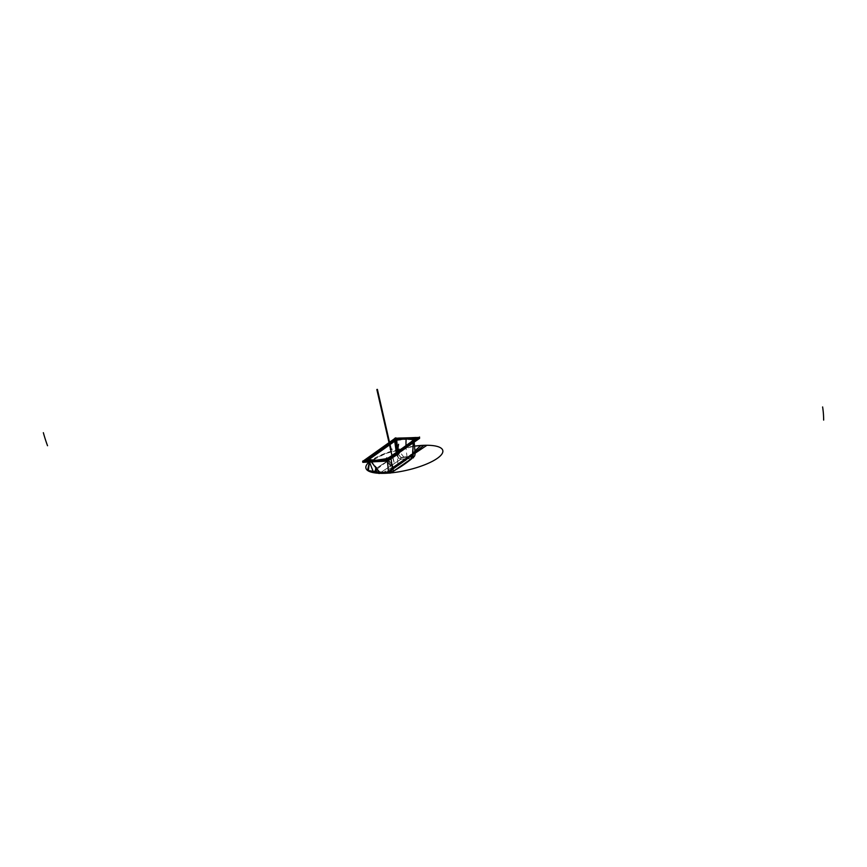 <?xml version="1.0" encoding="UTF-8"?>
<svg xmlns="http://www.w3.org/2000/svg" width="867" height="867" viewBox="0 0 867 867"><rect width="100%" height="100%" fill="white"/><g stroke="black" fill="none" stroke-linecap="round" stroke-linejoin="round"><path stroke-width="0.65" stroke-dasharray="4.33 3.25" d="M415.098 453.213L388.188 472.862M414.545 446.104A39.459 11.217 -12.9 0 0 369.494 461.71L388.264 452.26L414.545 446.115L383.387 454.08L369.515 461.71M378.348 473.241L379.204 473.284M382.184 473.089L404.076 460.561L414.849 450.938M404.141 460.561L405.398 460.095L404.141 460.561M383.994 472.396L391.364 471.453L391.57 472.179L385.067 473.014L383.994 472.396L385.067 473.014M391.364 471.453L391.57 472.179M385.782 459.152L375.595 460.334L387.582 458.654L391.862 464.278L387.582 458.654L376.441 460.366L385.587 459.163L375.823 460.29L368.432 459.727L376.441 460.366L368.312 459.738L369.299 459.261L377.318 469.741L380.526 472.602A1.506 1.333 -70.4 0 1 379.724 472.602A1.506 1.333 109.6 0 0 380.526 472.602L385.056 473.068A1.506 0.813 -91.9 0 1 384.807 473.144A1.506 0.813 88.1 0 0 385.056 473.068L391.505 472.298L392.133 468.158L385.891 459.272L376.441 460.366L369.309 459.824L371.163 461.656L369.309 459.824L376.56 460.399M385.197 473.003L378.944 471.865L384.135 472.385M379.302 472.342A1.506 1.333 -70.4 0 1 379.042 472.006A1.506 1.333 109.6 0 0 379.302 472.342A1.506 1.333 -70.4 0 1 379.042 472.006A1.506 1.333 109.6 0 0 380.526 472.602L400.89 459.196C399.319 459.261 398.051 457.841 397.108 454.937L376.592 468.137A1.506 0.618 -32.9 0 0 376.549 468.581A1.506 0.618 -32.9 0 0 376.636 468.668A1.506 0.618 147.1 0 1 376.549 468.581A1.506 0.618 147.1 0 1 376.592 468.137L380.526 472.602L385.056 473.068L403.762 460.8L406.005 460.074L403.177 460.713L406.677 458.643L400.89 459.196C398.495 458.155 397.227 456.714 397.086 454.893L398.267 454.384L400.814 457.44L400.89 459.196L400.814 457.44L398.267 454.384L397.476 452.021L398.224 454.265L397.032 454.752L396.382 452.747L397.032 454.752L398.267 454.384L376.592 468.137L397.032 454.752L396.382 452.747L397.032 454.752L398.224 454.265L400.814 457.44L407.122 456.833A1.506 0.813 -91.9 0 1 406.688 458.643A1.506 0.813 88.1 0 0 407.122 456.833L412.042 457.072L400.814 457.44L400.89 459.196L380.526 472.602L385.056 473.068L391.505 472.244L411.196 458.86L400.89 459.196C398.495 458.155 397.227 456.714 397.086 454.893L376.592 468.137L380.526 472.602L385.056 473.068L403.762 460.8L405.658 460.572L403.708 461.016L405.355 459.673L403.762 460.8L406.677 458.643A1.506 0.813 88.1 0 0 407.122 456.833A1.506 0.813 -91.9 0 1 406.688 458.643L400.89 459.196L400.814 457.44L398.267 454.384L400.814 457.44L412.042 457.072A1.506 1.225 -80.5 0 1 411.196 458.86L412.876 454.167L413.57 439.558M377.297 469.676L379.02 471.897L380.7 472.613L377.264 469.134M379.713 472.602L380.7 472.613M378.489 471.962A41.529 38.343 122.6 0 0 366.774 458.73A22.401 6.372 -12.9 0 0 368.215 459.391M391.31 471.919A13.612 3.869 -12.9 0 0 393.185 471.475A41.529 3.901 75.5 0 1 392.502 467.931M377.947 460.106A22.401 6.372 -12.9 0 0 385.804 459.087L387.668 458.665L385.858 459.315L392.133 468.158A1.506 0.9 -14.7 0 0 393.076 467.584L393.26 469.123M385.945 459.055A22.401 6.372 -12.9 0 0 390.974 457.928M368.312 459.738L375.877 460.312M386.032 459.293L376.386 460.41M368.41 459.77L369.375 459.868L368.237 459.196L376.441 460.366L369.309 459.824L369.299 459.261L368.139 459.239L368.334 459.77L376.441 460.366L369.309 459.824L368.28 459.196L369.375 459.25L368.258 459.174L369.364 459.272L369.375 459.868L368.258 459.174L368.334 459.77L369.375 459.25M385.685 459.185L375.682 460.334M386.823 457.895L393.315 467.367L392.014 468.31L385.598 459.196L375.823 460.29L385.956 459.033M368.377 459.716L375.92 460.279L368.377 459.716M376.917 467.909L376.766 468.809L376.917 467.909L370.144 459.868M376.766 468.809L369.277 459.738M387.083 458.643L391.982 455.684L385.858 459.315L376.441 460.366L368.432 459.727L371.163 461.656L369.385 459.185L368.323 459.152L369.385 459.185L368.323 459.152L369.342 459.217L368.323 459.152L369.342 459.217L376.592 468.137A1.506 0.618 -32.9 0 0 376.636 468.668A1.506 0.618 147.1 0 1 376.592 468.137L380.526 472.602A1.506 1.333 -70.4 0 1 379.746 472.613L369.125 459.738M376.625 468.624L377.373 469.285L376.571 468.028M376.321 468.332L400.337 452.628L403.968 457.245L380.288 472.775M397.01 454.828C397.151 456.779 398.473 458.242 400.988 459.217L400.847 457.321L398.311 454.286L397.01 454.828M413.039 454.243A41.529 36.371 -70.3 0 1 414.372 439.786A22.477 6.383 -12.9 0 0 413.862 439.612M413.429 457.83A17.058 4.844 -12.9 0 0 398.397 458.329A41.529 1.918 -102.1 0 1 394.572 440.436A22.477 6.383 -12.9 0 1 395.883 440.165M402.808 438.724L396.685 439.612L396.609 440.382L396.468 439.656L402.808 438.724L396.696 439.569L402.808 438.724L396.685 439.612L396.609 440.382L396.468 439.656L396.609 440.382A22.293 6.34 167.1 0 1 406.114 439.276A22.293 6.34 167.1 0 1 413.288 439.829L412.042 457.072A1.506 1.225 -80.5 0 1 411.196 458.86L411.738 458.719M400.803 459.25L406.666 458.697L407.154 456.692L400.706 457.321L400.803 459.25M412.063 456.942L407.024 456.692L406.547 458.697L411.121 458.914L412.063 456.942M412.876 454.08C412.963 456.335 412.551 457.906 411.641 458.795L411.034 458.881L412.638 453.809M413.472 440.263L413.852 439.005L409.311 438.485L413.841 439.038L412.042 457.072L407.122 456.833L412.042 457.072A1.506 1.225 -80.5 0 1 411.196 458.86L406.677 458.643L385.056 473.068L391.505 472.298L392.133 468.158A1.506 0.9 -14.7 0 0 393.076 467.584L393.282 468.733L392.317 469.242L393.282 468.733L392.317 469.242L392.133 468.158C390.421 463.596 388.34 460.637 385.891 459.272L376.441 460.366L385.891 459.272C388.34 460.637 390.421 463.596 392.133 468.158A1.506 0.9 -14.7 0 0 393.076 467.584L393.282 468.733L392.317 469.242L392.133 468.158C390.421 463.596 388.34 460.637 385.891 459.272L413.353 440.306L413.18 442.636L413.754 439.786L411.435 441.737L413.288 439.829A22.293 6.34 -12.9 0 0 406.114 439.276L406.504 438.442L395.699 439.829M414.155 456.562L391.028 472.526M391.624 468.44L391.635 469.567M393.087 470.954L392.74 471.583M392.523 471.832L411.76 458.697L406.677 458.643L400.89 459.196L380.526 472.602L400.89 459.196C398.495 458.155 397.227 456.714 397.086 454.893L398.267 454.384L397.476 452.021L398.224 454.265L397.032 454.752L396.382 452.747M392.036 468.115L392.252 469.318L393.325 468.765L393.109 467.486L392.036 468.115M391.982 455.684L387.668 458.665M393.965 440.002L406.504 438.431L413.938 439.005L413.472 440.187L413.841 439.038L413.288 439.829L413.938 439.005L414.09 439.569C406.84 445.844 397.953 452.184 387.43 458.567L375.769 460.323L385.577 459.196L375.769 460.323L368.323 459.759L375.769 460.323L385.577 459.185L375.758 460.323L368.334 459.77L368.15 459.174C375.422 452.91 384.309 446.581 394.832 440.198L394.832 440.198C384.309 446.581 375.422 452.91 368.172 459.185L369.299 459.261L377.318 469.741L380.526 472.602A1.506 1.333 109.6 0 1 379.042 472.006M368.226 459.738L375.931 460.312M368.085 459.347L367.998 459.38C375.281 453.051 384.233 446.678 394.843 440.241L394.843 440.208C384.319 446.592 375.433 452.921 368.182 459.196L375.769 460.323L387.582 458.654L414.09 439.569L413.917 438.962L406.395 438.464L406.027 439.352L413.342 439.916L413.938 438.984L414.101 439.558C406.851 445.833 397.953 452.173 387.43 458.556L387.625 458.686M368.356 459.77L368.172 459.185L368.323 459.759L375.758 460.323L368.302 459.759L375.758 460.323L385.577 459.196L376.441 460.366M368.063 459.369L365.581 459.369L392.784 440.002M392.859 440.078L365.657 459.445M392.502 440.23L364.617 460.128L363.436 461.753L395.33 439.038L395.114 438.464L392.556 440.284L395.146 438.431M393.846 439.276L396.913 438.323L395.2 438.366L392.556 440.284M395.515 439.905L395.46 439.818C384.449 446.462 375.205 453.04 367.738 459.564L380.266 449.756M381.317 449.008L395.471 439.829C384.449 446.462 375.205 453.04 367.738 459.564M395.46 439.786C384.395 446.462 375.108 453.062 367.608 459.618L368.031 459.477M367.998 459.38L369.179 459.456C376.376 453.333 385.132 447.112 395.46 440.794L394.886 440.208C384.319 446.592 375.433 452.921 368.182 459.196L368.334 459.77L375.769 460.323L385.587 459.163L375.758 460.323L368.432 459.727L375.769 460.323L385.891 459.272M409.311 438.485L413.841 439.038L409.311 438.485L413.841 439.038L412.735 454.232L413.288 439.829A22.293 6.34 -12.9 0 0 406.114 439.276L406.504 438.431L396.685 439.558L396.609 440.382A22.293 6.34 167.1 0 1 406.114 439.276L406.504 438.442L396.685 439.558L394.843 440.208L395.46 440.794L394.821 440.252L396.804 439.569L396.674 440.469L395.406 440.848L394.821 440.252L395.46 440.837L394.864 440.23L395.645 439.818M395.049 440.967L394.593 440.414L395.049 440.967M368.215 459.217L369.331 459.293M368.432 459.727L369.309 459.824L368.172 459.185C375.422 452.91 384.309 446.581 394.832 440.198L395.45 440.837L394.832 440.198C384.309 446.581 375.422 452.91 368.172 459.185L368.323 459.759L368.107 459.217L369.299 459.261L368.28 459.196L369.299 459.261L368.28 459.196L369.299 459.261L376.592 468.137L398.267 454.384M395.081 440.62A245.372 69.75 -12.9 0 1 395.677 440.263A94.384 68.569 -121.2 0 0 400.175 453.138A243.378 69.187 -12.9 0 0 375.931 470.055M369.201 459.022A245.372 69.75 -12.9 0 0 368.8 459.369A94.384 79.797 -130.9 0 0 369.537 461.71M396.23 452.856L396.945 454.969L398.408 454.351L397.595 451.935M394.821 440.252L395.406 440.848L394.821 440.252M396.804 439.569L396.674 440.469M402.689 438.745L396.577 439.623L406.569 438.453L406.2 439.352L396.501 440.479L396.587 439.558L406.59 438.442L406.2 439.352M406.395 438.464L406.027 439.352M414.014 439.612L413.483 440.252L414.014 439.612M396.609 440.382A22.293 6.34 167.1 0 1 406.114 439.276A22.293 6.34 167.1 0 0 396.609 440.382A22.293 6.34 167.1 0 1 406.114 439.276L406.504 438.442L413.938 438.984L406.504 438.431L394.897 440.154L406.504 438.431L413.938 439.005L413.256 439.916M406.352 438.485L414.014 438.984L413.808 439.667M413.982 438.962L413.852 439.623M387.321 458.491L385.512 459.207L387.43 458.556C397.953 452.173 406.851 445.833 414.101 439.558L411.435 441.737M406.114 439.276L406.504 438.442L413.938 439.005L413.18 442.636L413.993 439.58L413.288 439.829A22.293 6.34 -12.9 0 0 406.114 439.276A22.293 6.34 167.1 0 1 413.288 439.829L414.09 439.569C406.84 445.844 397.953 452.184 387.43 458.567L387.05 458.708M413.212 439.71L412.605 454.449L413.212 439.71M412.605 453.875L412.605 454.449M414.079 442.007A94.384 79.872 -131 0 0 413.732 439.667L412.876 454.167M387.311 461.125A94.384 68.666 -121.2 0 0 386.931 458.773A245.372 69.75 167.1 0 0 401.367 449.323M387.115 458.751C397.747 452.314 406.721 445.931 414.036 439.602L413.581 440.198C406.45 446.407 397.725 452.628 387.408 458.86L387.408 458.86M414.036 439.602L413.581 440.198M391.862 464.278L387.43 458.567C397.953 452.184 406.84 445.844 414.09 439.569C406.851 445.833 397.953 452.173 387.43 458.556L387.43 458.556C397.953 452.173 406.84 445.844 414.09 439.569L414.09 439.569C406.851 445.833 397.953 452.173 387.43 458.556C397.953 452.173 406.851 445.833 414.101 439.558L414.101 439.558C406.84 445.844 397.953 452.184 387.43 458.567L413.353 440.306L413.18 442.636M386.563 458.925L387.43 458.567C397.953 452.184 406.84 445.844 414.09 439.569L414.231 439.298M386.845 458.806L386.812 458.979C397.877 452.314 407.154 445.703 414.654 439.157L406.504 438.431L394.864 440.198C384.319 446.592 375.433 452.921 368.182 459.196C375.433 452.921 384.319 446.592 394.843 440.208C384.319 446.592 375.433 452.921 368.182 459.196L368.291 459.163M414.123 439.536L406.504 438.431L396.696 439.569L406.504 438.431L414.101 439.558C406.851 445.833 397.964 452.162 387.441 458.545L387.69 458.654M389.446 458.589L387.018 458.73M414.198 439.374L416.648 439.211M418.956 437.607L419.151 438.388L418.75 437.553L398.43 438.225L418.891 437.629L407.046 437.954L418.794 437.597L386.866 460.258L387.549 460.735L387.126 460.204M416.604 439.287L389.402 458.665M418.869 437.564L389.673 458.47M389.706 458.448L388.351 459.402M388.318 459.434L389.586 458.405L388.21 459.347M389.716 458.361L388.535 458.448M386.476 461.016L387.235 460.204L383.788 460.453L385.566 460.258M385.349 460.399L386.996 460.247M387.571 460.876L386.519 461.146M383.886 460.312L363.414 461.016L363.013 461.927L362.818 461.006M380.862 460.55L385.468 460.399M366.622 460.876L375.162 460.745L364.844 461.081M383.745 460.464L381.187 460.54M383.875 460.453L374.988 460.745M368.854 460.951L375.335 460.735M375.92 460.269L375.162 460.702M385.414 460.399L375.27 460.594M375.736 460.279L374.999 460.702M383.68 460.388L384.634 459.77M366.578 460.951L367.489 460.334M375.162 460.745L364.964 461.081M363.251 461.071L365.961 459.228M365.95 459.142L364.53 460.149M395.807 437.802L395.991 438.713L362.818 462.339M393.954 439.255L363.36 461.081M383.788 460.453L363.414 460.984L363.49 461.916M418.859 437.716L395.428 439.005L395.244 438.344L363.414 461.266M364.996 460.93L363.479 460.995M392.61 440.198L364.606 460.193M364.899 461.081L363.522 461.027M398.538 438.193L396.783 438.334M415.683 437.662L395.244 438.344L395.46 439.146L395.244 438.344L364.584 460.16M407.273 437.987L398.387 438.279M406.926 437.998L415.824 437.705M411.37 437.705L407.057 437.868M402.971 437.987L407.23 437.868M406.525 438.485L396.587 439.58L406.601 438.409M413.993 439.016L406.417 438.409M409.408 438.485L413.895 439.06M414.545 439.179L414.534 439.19C407.057 445.714 397.812 452.292 386.801 458.936L386.79 458.946C397.801 452.303 407.046 445.725 414.524 439.201C407.057 445.714 397.812 452.292 386.801 458.936L386.79 458.946C397.812 452.303 407.057 445.725 414.524 439.201L414.524 439.201C407.057 445.703 397.823 452.281 386.812 458.925M416.279 439.439L415.13 439.504M417.699 438.507L416.301 439.504M387.159 461.125L386.975 460.344M388.394 459.38L386.996 460.236L387.549 460.735M387.04 460.214L387.224 460.962L386.845 460.355L388.275 459.337L387.072 460.258M394.767 438.258L394.984 439.157L419.595 438.344M395.319 438.334L396.913 438.323M417.298 437.651L419.097 438.225L395.428 439.005L395.2 438.399M415.672 437.705L417.417 437.651M415.64 437.629L417.417 437.575M418.978 437.521L417.287 437.575M407.067 437.943L418.978 437.759L389.532 458.405M417.623 438.561L389.586 458.405L416.193 439.417M417.255 437.607L418.945 437.781M406.59 438.431L396.587 439.58M396.967 454.709L398.365 454.427L396.967 454.709M392.242 469.177L391.342 472.255L393.315 468.603L392.242 469.177M392.307 471.951L391.342 472.255L391.212 471.496M403.632 460.8L405.214 459.683L406.005 460.063L403.784 460.8L405.322 459.727L404.141 461.081L405.366 459.673M403.068 460.648L405.528 459.597L404.336 461.136L403.068 460.648L403.827 461.081M403.751 460.756C402.548 460.442 403.079 460.063 405.344 459.629L405.344 459.608C403.057 460.041 402.526 460.42 403.74 460.745M405.149 460.475L405.344 459.597L404.206 461.125L405.583 460.68L405.149 459.608L406.081 459.954L403.556 460.745L404.12 461.146L406.081 459.954M404.065 461.081L405.16 460.377M403.155 461.168L406.19 460.301L403.155 461.168M385.056 473.068L391.505 472.244L392.133 468.158A1.506 0.9 -14.7 0 0 393.076 467.584L393.282 468.733L393.076 467.584A1.506 0.9 -14.7 0 1 392.133 468.158M371.163 461.656L369.342 459.217L368.323 459.152L369.342 459.217M412.735 454.232L412.042 457.072A1.506 1.225 -80.5 0 1 411.196 458.86L406.677 458.643A1.506 0.813 88.1 0 0 407.122 456.833M395.244 440.002L394.832 440.198C384.309 446.581 375.422 452.91 368.172 459.185L368.15 459.174M413.288 439.829L412.042 457.072A1.506 1.225 -80.5 0 1 411.196 458.86L411.76 458.697M419.097 438.225L395.33 439.038L395.417 438.377M363.338 461.244L395.428 439.005M392.632 440.187L395.319 438.518M418.815 437.564L416.344 439.471M415.098 452.173L404.987 459.954L415.098 452.173M392.317 469.242L391.31 471.594L391.505 472.244L392.328 471.941L411.196 458.86L391.505 472.244L392.317 469.242L393.282 468.733M376.506 468.527L377.308 469.264M397.812 463.195A41.529 22.488 -91.9 0 1 397.682 451.87M369.299 459.261L368.28 459.196L369.299 459.261L376.592 468.137A1.506 0.618 147.1 0 0 376.636 468.668M400.814 457.44L400.89 459.196C398.495 458.155 397.227 456.714 397.086 454.893M407.176 457.18A41.529 22.488 -91.9 0 1 406.016 445.92M412.735 454.373L412.042 457.072M386.314 458.99L375.769 460.323L387.582 458.654L413.949 439.623M368.334 459.77L375.758 460.323M397.476 452.021L398.224 454.265M413.993 439.58L413.483 440.165L413.993 439.58M387.647 458.61L413.754 439.786M366.524 461.027L369.201 460.941M363.436 461.753L395.33 439.038M392.588 440.263L365.917 459.25M407.1 437.987L398.473 438.268M392.491 455.283L394.127 462.458L391.982 455.608L394.127 462.458L392.491 455.283M395.222 438.539L395.352 439.168M395.179 438.453L396.848 438.323M417.298 437.607L415.737 437.705M417.656 438.539L418.783 437.607L417.515 438.474M418.794 437.597L417.352 437.651M406.504 438.431L396.685 439.558M405.333 459.673L403.914 460.789M377.188 469.589L379.215 472.309M376.625 468.7C370.014 459.575 371.401 462.317 370.415 460.973L368.887 459.532M392.87 440.013L365.679 459.38M385.501 459.196L387.376 458.578M364.66 460.106L363.381 461.016M398.43 438.225L396.804 438.279M407.241 437.943L398.343 438.225M406.894 437.954L415.781 437.651M415.629 437.662L417.374 437.597M392.339 471.941L391.505 472.298"/><path stroke-width="1.3" d="M414.545 446.115L423.985 445.324L414.545 446.115A39.459 11.217 -12.9 0 1 426.954 445.27L415.098 453.213M379.204 473.284L384.71 473.295L367.521 470.391L369.526 461.71A39.459 11.217 -12.9 0 0 387.809 473.154L388.188 472.862M369.515 461.71L368.302 470.911L378.348 473.241M414.849 450.938L420.874 445.475A39.459 11.217 167.1 0 1 437.499 458.22A39.459 11.217 167.1 0 1 381.729 473.349L382.184 473.089M383.994 472.396L385.067 473.014M371.163 461.656L379.042 472.006L371.163 461.656L379.042 472.006L384.114 472.515L379.042 472.006L384.114 472.515L391.31 471.594L384.114 472.515L379.042 472.006L377.318 469.741L379.042 472.006L384.114 472.515L391.407 471.572M384.298 472.851A1.506 0.813 88.1 0 0 384.807 473.144A1.506 0.813 -91.9 0 1 384.298 472.851A1.506 0.813 88.1 0 0 385.056 473.068A1.506 0.813 -91.9 0 1 384.298 472.851A1.506 0.813 88.1 0 0 385.056 473.068M385.197 473.003L384.135 472.385L385.197 473.003M380.624 472.548L378.944 471.865M379.302 472.342A1.506 1.333 109.6 0 0 379.724 472.602A1.506 1.333 -70.4 0 1 379.302 472.342A1.506 1.333 -70.4 0 0 379.746 472.613L384.807 473.144L391.505 472.298M378.489 471.962A13.612 3.869 -12.9 0 0 391.31 471.919M392.502 467.931A41.529 3.901 75.5 0 1 390.974 457.928M368.215 459.391A22.401 6.372 -12.9 0 0 377.947 460.106M375.877 460.312L376.56 460.399L375.877 460.312M375.823 460.29L376.441 460.366L375.823 460.29M395.211 440.024L395.254 439.992C384.395 446.516 375.324 452.964 368.063 459.369L369.342 459.217L395.385 440.783L396.382 452.747L395.146 440.913L369.342 459.217L395.146 440.913L394.593 440.414C384.244 446.722 375.487 452.964 368.323 459.152L369.342 459.217L368.323 459.152C375.487 452.964 384.244 446.722 394.593 440.414C384.244 446.722 375.487 452.964 368.323 459.152L369.309 459.824L368.215 459.217M375.704 460.323L376.386 460.41L375.704 460.323M368.009 459.282L368.551 459.705M368.41 459.77L369.375 459.868L368.41 459.77M370.144 459.868L368.583 458.502M396.382 452.747L395.146 440.913L369.342 459.217L368.323 459.152L369.342 459.217L395.146 440.913L394.864 440.252L396.382 452.747L394.593 440.414C384.244 446.722 375.487 452.964 368.323 459.152L369.309 459.824L368.28 459.196L369.375 459.25M376.321 468.332L375.454 468.982C376.722 472.06 378.023 473.555 379.345 473.48L380.288 472.775M413.429 457.83A41.529 36.371 -70.3 0 1 413.039 454.243M413.364 439.482A22.477 6.383 -12.9 0 0 395.883 440.165M413.288 439.829L416.062 438.496L415.185 439.536L413.288 439.829L414.773 438.279L416.084 438.583L413.841 439.005L413.277 440.057M397.476 452.021L396.685 439.612L394.929 440.208L396.609 440.382L397.476 452.021L396.685 439.612L396.609 440.382L395.385 440.783L396.685 439.612L394.929 440.198L396.685 439.612L394.929 440.208L396.609 440.382L395.146 440.913L393.575 440.241L395.634 439.168L394.843 440.219L395.699 439.829M412.703 454.308C413.017 456.248 412.464 457.776 411.034 458.881M411.196 458.86L412.735 454.373L411.196 458.86L412.735 454.373L413.18 442.636L412.735 454.427C412.67 457.364 412.161 458.838 411.196 458.86L412.735 454.232L393.076 467.584L391.862 464.278M391.624 468.44L415.098 452.14C415.185 455.218 414.599 456.811 413.321 456.931M391.635 469.567L389.987 473.133L391.028 472.526M393.195 468.332L393.087 470.954M392.74 471.583L392.361 471.93C399.958 467.15 402.743 465.872 411.738 458.719M393.109 467.486L393.325 468.765M393.195 468.115L393.087 470.987L393.195 468.115M387.484 458.405L386.823 457.895L385.598 459.196L387.332 458.556L383.886 460.312L387.69 458.654M385.631 459.109L387.376 458.643M387.321 458.491L387.376 458.48C397.693 452.206 406.406 446.017 413.526 439.883L413.451 439.948M375.27 460.594L367.966 459.532L366.318 460.052L368.573 458.816L367.716 459.553M368.269 459.142L366.177 460.149L368.042 459.521L366.156 460.063L367.467 460.377L368.269 459.142M392.784 440.002L393.965 440.002M363.414 461.016L365.972 459.185L368.15 459.174C375.4 452.899 384.287 446.57 394.821 440.187L392.632 440.187L365.972 459.185L393.954 439.255L395.666 439.244L392.502 440.23M392.903 440.002L365.701 459.369M393.997 439.222L392.599 440.219M393.921 439.276L392.632 440.187L393.694 440.187L395.504 439.266L393.954 439.255L365.972 459.185L367.023 459.185L366.318 460.052L368.302 459.759L366.622 460.876L367.413 460.355L366.318 460.052L367.413 460.355L366.622 460.876L367.413 460.355L366.318 460.052L364.931 460.984L366.318 460.052L364.649 460.117L366.459 460.009L363.251 461.071M368.345 459.77L368.139 459.196C375.4 452.899 384.287 446.57 394.821 440.187L395.504 439.266L393.694 440.187L395.645 439.818L395.352 439.266L397.715 438.843L396.718 439.569L394.908 440.165L398.419 438.236L395.244 438.344L393.954 439.255L395.157 438.388L393.954 439.255L395.504 439.266L396.793 438.279L395.504 439.266L398.419 438.236L415.683 437.662L407.046 437.954L413.949 438.973L415.683 437.662L417.298 437.607L415.217 439.482L416.193 439.417L414.112 439.547L417.58 438.464L414.838 438.301L417.244 437.607M394.886 440.133L396.23 452.856M395.45 439.807L368.768 458.643M387.332 458.556L375.747 460.312L368.302 459.759L375.747 460.312L386.736 459.38L387.441 458.545L375.747 460.312L368.302 459.759L368.15 459.174L363.436 460.984L365.972 459.185L368.15 459.174C375.4 452.899 384.287 446.57 394.821 440.187L396.761 439.526M381.317 449.008L380.266 449.756M396.75 439.623L368.887 458.751M368.594 459.001L367.608 459.618M395.081 440.62A245.372 69.75 -12.9 0 0 369.201 459.022M369.537 461.71A94.384 79.797 -130.9 0 0 373.525 472.092A243.378 69.187 -12.9 0 1 375.931 470.055M369.299 459.261L369.309 459.824L368.28 459.196L369.884 459.824M395.146 440.002L396.772 440.252L397.595 451.935M368.28 459.196L368.323 459.152C375.487 452.964 384.244 446.722 394.593 440.414L395.45 440.837L394.886 440.208L395.439 440.761L394.929 440.198L396.685 439.612L396.609 440.382M394.593 440.414L395.439 440.761M394.918 440.273L397.574 438.875L395.504 439.266L395.645 439.818L393.954 439.255L395.504 439.266L393.694 440.187L396.793 438.279L407.046 437.954L396.685 439.547L406.504 438.409L415.922 438.594L414.296 439.201L406.504 438.409L394.908 440.165L398.419 438.236L395.244 438.344L392.632 440.187L394.821 440.187L392.632 440.187L365.972 459.185L367.023 459.185L366.318 460.052L368.15 459.174C375.4 452.899 384.287 446.57 394.821 440.187L398.419 438.236L418.815 437.564L417.298 437.607L415.217 439.482L414.296 439.201L417.58 438.464L414.838 438.301L415.683 437.662L407.046 437.954L413.949 438.973L414.838 438.301L415.922 438.594L414.296 439.201L415.683 437.662L418.739 437.564L407.046 437.954L396.685 439.547L398.419 438.236L396.793 438.279L395.645 439.818L395.504 439.266L393.694 440.187L396.685 439.547L394.908 440.165M394.821 440.252L395.406 440.848L394.821 440.252M396.804 439.569L396.674 440.469M402.971 437.987L398.549 438.073L396.371 439.732L406.59 438.442L406.2 439.352M406.114 439.276L406.439 438.485L406.114 439.276L406.439 438.485L406.114 439.276L406.439 438.485L402.808 438.724L409.311 438.485L402.808 438.724M406.395 438.464L406.027 439.352M413.494 440.241L414.068 439.58L413.494 440.241M413.375 439.396L413.31 440.024M387.311 461.125A94.384 68.666 -121.2 0 1 388.318 471.605A243.378 69.187 167.1 0 0 414.903 452.65A94.384 79.872 -131 0 0 414.079 442.007M387.083 458.643C397.617 452.271 406.504 445.952 413.732 439.699A245.372 69.75 167.1 0 1 401.367 449.323M412.735 454.232L393.076 467.584L412.735 454.232L393.076 467.584L412.735 454.232L413.18 442.636L412.735 454.373L413.18 442.636M411.435 441.737L391.982 455.684M414.242 439.287C406.818 445.757 397.65 452.281 386.747 458.86M389.532 458.405L386.736 459.38L389.532 458.405L387.441 458.545L388.676 458.405L386.606 459.467L387.419 458.513C397.964 452.162 406.861 445.822 414.112 439.547L417.298 437.607M389.446 458.589L416.648 439.211M387.007 458.741C397.866 452.227 406.937 445.768 414.198 439.374M416.604 439.287L389.402 458.665M387.549 460.735L419.119 438.247L387.549 460.735L419.119 438.247L418.934 437.672L387.148 460.269M389.706 458.448L388.318 459.434M389.716 458.361L386.584 459.412L389.716 458.361M386.617 458.914L384.677 459.781L388.546 458.47L386.736 459.38L387.376 458.578L375.747 460.312L386.736 459.38L388.546 458.47L385.501 459.196L387.419 458.556L386.736 459.38L388.275 459.337L383.886 460.312M387.018 460.279L385.327 460.334L386.715 459.347L388.383 459.315L387.018 460.279M386.91 460.355L385.349 460.399M386.845 460.355L383.745 460.453M363.013 461.927L362.818 461.006L387.43 460.193L387.625 461.114L386.617 461.558L386.389 460.648L419.552 437.022L419.541 438.106M386.519 461.146L362.818 462.339L362.644 461.428L395.807 437.802L395.991 438.713M380.862 460.55L369.201 460.941M366.524 461.027L363.468 461.125L366.524 461.027L363.468 461.125L363.457 461.775L386.476 461.016M381.187 460.54L374.988 460.745M368.854 460.951L375.335 460.735M368.475 459.597L375.92 460.269L366.242 461.081L368.475 459.597M385.902 459.022L374.999 460.702L383.68 460.507L385.902 459.022M385.468 460.399L383.723 460.453M385.544 459.163L386.888 459.38L384.525 459.813L385.544 459.163M375.584 460.323L385.782 459.152L375.574 460.323M375.942 460.312L368.193 459.727M375.747 460.312L368.302 459.759L367.413 460.355L366.318 460.052L367.966 459.532L366.318 460.052L367.413 460.355L366.622 460.876M366.578 460.951L367.489 460.334L366.351 459.987L364.812 461.016L366.578 460.951M364.844 461.081L366.589 461.027M363.414 461.125L364.964 461.081M365.95 459.142L367.109 459.152L366.405 460.074L364.53 460.149M366.004 459.152L364.617 460.149M363.381 461.157L363.457 461.775L375.292 461.385L363.457 461.775M364.693 460.095L363.403 461.006M393.846 439.276L395.525 439.309L396.891 438.247L395.298 438.334M398.538 438.193L395.352 439.331L396.783 438.247M398.473 438.236L396.728 438.29M407.219 437.943L398.332 438.236M406.872 437.954L415.77 437.662M411.37 437.705L415.987 437.488L413.787 439.157L406.352 438.474L407.057 437.868M402.689 438.745L407.23 437.868M394.864 440.198L396.761 439.558M414.014 438.984L409.408 438.485M414.123 439.536L415.683 437.662M388.546 458.47L387.441 458.545C397.964 452.162 406.861 445.822 414.112 439.547L413.949 438.973L406.504 438.409L407.046 437.954L398.419 438.236L407.046 437.954M414.545 439.179C407.067 445.703 397.823 452.281 386.812 458.925M416.279 439.439L417.699 438.431L415.835 438.572L415.13 439.504L416.279 439.439M417.699 438.507L416.301 439.504M394.984 439.157L394.767 438.258L419.379 437.445L419.595 438.344L387.571 460.876M388.394 459.38L387.105 460.29M364.931 460.984L366.318 460.052L364.931 460.984L366.318 460.052L364.649 460.117L392.632 440.187L395.504 439.266L396.793 438.279L395.157 438.388M415.618 437.662L417.363 437.607M415.64 437.629L414.751 438.323L415.889 438.659L417.417 437.575M418.978 437.521L415.781 438.637L417.287 437.575M419.119 438.247L418.869 437.672L417.623 438.561M406.601 438.409L396.587 439.558M413.342 440.403L413.776 439.829M413.949 439.623L413.472 440.187L413.949 439.623M394.886 440.143L406.504 438.409M387.441 458.545C397.964 452.162 406.861 445.822 414.112 439.547C406.861 445.822 397.964 452.162 387.441 458.545C397.964 452.162 406.861 445.822 414.112 439.547L413.949 438.973L415.922 438.594L415.217 439.482L416.193 439.417L414.112 439.547L415.922 438.594L414.838 438.301M368.302 459.759L367.413 460.355M423.996 445.313L415.098 452.173L423.996 445.313M391.136 449.409L390.486 449.084L384.536 423.085L385.067 422.901L391.093 449.225L390.486 449.084L384.536 423.085L385.067 422.901L391.093 449.225L390.486 449.084L376.95 389.413L391.093 449.225L390.486 449.084L376.852 389.565L377.394 389.381L391.093 449.344L376.852 389.565L377.394 389.381L391.093 449.225L390.486 449.084L376.852 389.565L377.394 389.381L391.136 449.409M397.682 451.87A41.529 22.488 -91.9 0 1 398.571 444.294M406.016 445.92A41.529 22.488 -91.9 0 1 406.135 438.93M365.972 459.185L364.649 460.117L365.972 459.185L368.15 459.174C375.4 452.899 384.287 446.57 394.821 440.187M392.632 440.187L393.694 440.187M822.62 406.948A94.384 87.654 29.2 0 1 823.65 420.094M406.439 438.485L409.311 438.485M47.533 445.736A94.384 52.692 65.6 0 1 43.35 432.687M388.275 459.337L385.436 460.301M385.414 460.399L383.788 460.453L385.414 460.399M384.677 459.781L386.736 459.38M367.023 459.185L366.318 460.052M396.793 438.279L398.419 438.236M397.574 438.875L395.504 439.266M416.193 439.417L415.217 439.482M416.344 439.471L417.656 438.539L416.344 439.471M418.869 437.672L417.656 438.539L418.869 437.672M388.102 436.134L391.115 449.29L388.102 436.134M391.982 455.608L387.657 436.166L391.982 455.608M417.58 438.464L415.922 438.594M391.949 449.269L390.28 449.323L391.949 449.269M384.742 473.154L391.57 472.277M384.872 473.144L379.681 472.591M368.984 459.683L376.159 460.204L382.954 459.553L376.148 460.204M375.985 460.204L369.039 459.694M414.155 456.562L413.353 457.299M412.941 457.668L393.185 471.431M392.523 471.832L390.573 472.981"/></g></svg>
